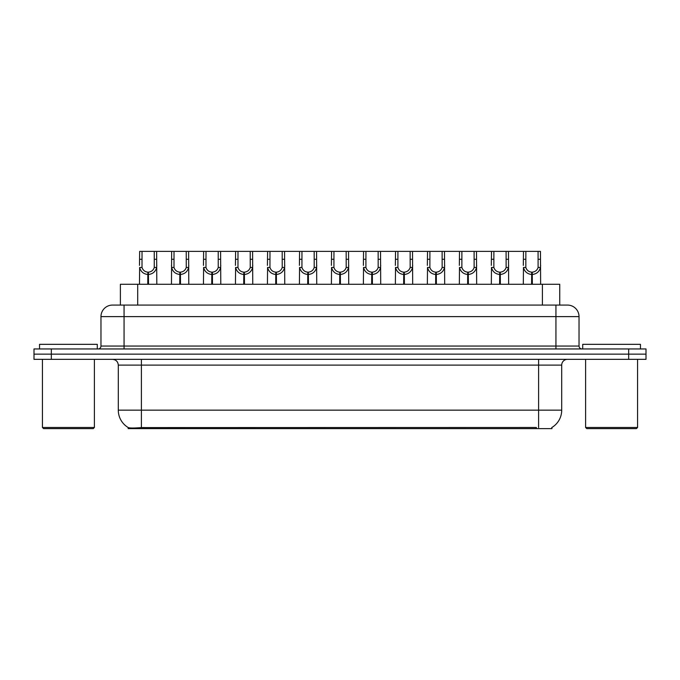 <?xml version="1.0" encoding="UTF-8"?>
<svg xmlns="http://www.w3.org/2000/svg" width="680" height="680" viewBox="0 0 680 680"><rect width="100%" height="100%" fill="white"/><g stroke="black" fill="none" stroke-linecap="round" stroke-linejoin="round"><path stroke-width="1.02" d="M116.569 305.074L120.385 305.074L120.385 284.282L559.733 284.282L559.733 305.074M551.947 427.448L551.947 428.621L128.163 428.621L128.163 427.516M118.294 410.15L141.389 410.15L141.389 365.118L118.294 365.118L118.294 410.15A20.204 20.204 0 0 0 128.282 427.584C129.778 428.162 134.147 428.162 141.389 427.584L536.299 427.482M551.718 427.584A20.204 20.204 0 0 0 561.706 410.15L561.706 365.118A5.771 5.771 0 0 1 567.477 359.337M51.323 348.95L646 348.95L646 354.144L34 354.144L34 359.337L51.323 359.337L51.323 354.144L34 354.144L34 348.95L51.323 348.95L51.323 354.144L646 354.144L646 359.337L51.323 359.337M579.029 316.616L100.972 316.616A11.543 11.543 0 0 1 112.523 305.074L567.477 305.074A11.543 11.543 0 0 1 579.029 316.616L579.029 346.06C579.182 347.803 580.142 348.763 581.91 348.95M100.972 316.616L100.972 346.06A2.89 2.89 0 0 1 98.09 348.95M147.764 284.282L147.866 272.161C144.899 271.856 142.953 270.283 142.01 267.461L142.035 251.379L156.63 251.379L156.808 284.282M147.764 274.474C143.463 273.981 140.751 271.643 139.638 267.461L139.485 284.282M139.485 265.387L139.663 251.379L142.035 251.379M148.418 284.282L148.418 272.161C151.385 271.856 153.34 270.283 154.275 267.461L154.249 251.379M148.418 272.161L148.52 284.282M147.866 272.161L147.866 284.282M156.808 265.387L156.647 267.461C155.533 271.643 152.821 273.981 148.52 274.474M156.63 251.379L171.649 251.379L171.47 284.282M179.749 284.282L179.851 272.161C176.885 271.856 174.939 270.283 173.995 267.461L174.02 251.379L188.615 251.379L188.793 284.282M179.749 274.474C175.448 273.981 172.737 271.643 171.623 267.461L171.47 265.387M180.404 284.282L180.404 272.161C183.37 271.856 185.326 270.283 186.26 267.461L186.235 251.379M180.404 272.161L180.506 284.282M179.851 272.161L179.851 284.282M188.793 265.387L188.632 267.461C187.519 271.643 184.807 273.981 180.506 274.474M174.02 251.379L171.649 251.379M211.735 284.282L211.837 272.161C208.87 271.856 206.924 270.283 205.981 267.461L206.006 251.379L220.6 251.379L220.779 284.282M211.735 274.474C207.434 273.981 204.722 271.643 203.609 267.461L203.456 284.282M203.456 265.387L203.635 251.379L206.006 251.379M212.389 284.282L212.389 272.161C215.356 271.856 217.311 270.283 218.246 267.461L218.221 251.379M212.389 272.161L212.492 284.282M211.837 272.161L211.837 284.282M220.779 265.387L220.618 267.461C219.504 271.643 216.801 273.981 212.492 274.474M243.721 284.282L243.823 272.161C240.856 271.856 238.909 270.283 237.966 267.461L237.992 251.379L252.586 251.379L252.764 284.282M243.721 274.474C239.419 273.981 236.708 271.643 235.595 267.461L235.441 284.282M235.441 265.387L235.62 251.379L237.992 251.379M244.375 284.282L244.375 272.161C247.341 271.856 249.297 270.283 250.24 267.461L250.206 251.379M244.375 272.161L244.477 284.282M243.823 272.161L243.823 284.282M252.764 265.387L252.603 267.461C251.489 271.643 248.786 273.981 244.477 274.474M275.706 284.282L275.808 272.161C272.841 271.856 270.895 270.283 269.951 267.461L269.977 251.379L284.572 251.379L284.75 284.282M275.706 274.474C271.405 273.981 268.694 271.643 267.58 267.461L267.427 284.282M267.427 265.387L267.606 251.379L269.977 251.379M276.361 284.282L276.361 272.161C279.327 271.856 281.282 270.283 282.225 267.461L282.192 251.379M276.361 272.161L276.462 284.282M275.808 272.161L275.808 284.282M284.75 265.387L284.589 267.461C283.475 271.643 280.772 273.981 276.462 274.474M188.615 251.379L203.635 251.379M220.6 251.379L235.62 251.379M252.586 251.379L267.606 251.379M97.282 348.95L97.282 344.326L39.542 344.326L39.542 348.95M42.432 359.337L42.432 427.474L94.392 427.474L94.392 359.337M94.392 427.474L93.236 428.621L43.588 428.621L42.432 427.474M640.458 348.95L640.458 344.326L582.717 344.326L582.717 348.95M585.608 359.337L585.608 427.474L637.568 427.474L637.568 359.337M637.568 427.474L636.412 428.621L586.763 428.621L585.608 427.474M307.692 284.282L307.793 272.161C304.827 271.856 302.88 270.283 301.937 267.461L301.962 251.379L316.557 251.379L316.736 284.282M307.692 274.474C303.39 273.981 300.679 271.643 299.565 267.461L299.412 284.282M299.412 265.387L299.591 251.379L301.962 251.379M308.346 284.282L308.346 272.161C311.312 271.856 313.267 270.283 314.211 267.461L314.177 251.379M308.346 272.161L308.448 284.282M307.793 272.161L307.793 284.282M316.736 265.387L316.574 267.461C315.46 271.643 312.757 273.981 308.448 274.474M339.677 284.282L339.779 272.161C336.812 271.856 334.866 270.283 333.923 267.461L333.948 251.379L348.543 251.379L348.721 284.282M339.677 274.474C335.376 273.981 332.664 271.643 331.551 267.461L331.398 284.282M331.398 265.387L331.576 251.379L333.948 251.379M340.332 284.282L340.332 272.161C343.298 271.856 345.253 270.283 346.197 267.461L346.162 251.379M340.332 272.161L340.433 284.282M339.779 272.161L339.779 284.282M348.721 265.387L348.559 267.461C347.446 271.643 344.743 273.981 340.433 274.474M371.662 284.282L371.764 272.161C368.806 271.856 366.851 270.283 365.908 267.461L365.933 251.379L380.528 251.379L380.707 284.282M371.662 274.474C367.361 273.981 364.65 271.643 363.536 267.461L363.383 284.282M363.383 265.387L363.562 251.379L365.933 251.379M372.317 284.282L372.317 272.161C375.284 271.856 377.238 270.283 378.182 267.461L378.148 251.379M372.317 272.161L372.419 284.282M371.764 272.161L371.764 284.282M380.707 265.387L380.545 267.461C379.431 271.643 376.728 273.981 372.419 274.474M284.572 251.379L299.591 251.379M316.557 251.379L331.576 251.379M348.543 251.379L363.562 251.379M403.648 284.282L403.75 272.161C400.792 271.856 398.837 270.283 397.894 267.461L397.919 251.379L412.513 251.379L412.692 284.282M403.648 274.474C399.347 273.981 396.635 271.643 395.522 267.461L395.369 284.282M395.369 265.387L395.548 251.379L397.919 251.379M404.302 284.282L404.302 272.161C407.269 271.856 409.224 270.283 410.168 267.461L410.133 251.379M404.302 272.161L404.404 284.282M403.75 272.161L403.75 284.282M412.692 265.387L412.53 267.461C411.417 271.643 408.714 273.981 404.404 274.474M435.633 284.282L435.736 272.161C432.777 271.856 430.822 270.283 429.879 267.461L429.904 251.379L444.499 251.379L444.677 284.282M435.633 274.474C431.332 273.981 428.621 271.643 427.507 267.461L427.354 284.282M427.354 265.387L427.533 251.379L429.904 251.379M436.288 284.282L436.288 272.161C439.254 271.856 441.21 270.283 442.153 267.461L442.119 251.379M436.288 272.161L436.39 284.282M435.736 272.161L435.736 284.282M444.677 265.387L444.516 267.461C443.402 271.643 440.7 273.981 436.39 274.474M467.619 284.282L467.721 272.161C464.763 271.856 462.808 270.283 461.864 267.461L461.89 251.379L476.485 251.379L476.663 284.282M467.619 274.474C463.318 273.981 460.606 271.643 459.493 267.461L459.34 284.282M459.34 265.387L459.519 251.379L461.89 251.379M468.273 284.282L468.273 272.161C471.24 271.856 473.195 270.283 474.138 267.461L474.104 251.379M468.273 272.161L468.375 284.282M467.721 272.161L467.721 284.282M476.663 265.387L476.502 267.461C475.388 271.643 472.685 273.981 468.375 274.474M499.604 284.282L499.706 272.161C496.748 271.856 494.793 270.283 493.85 267.461L493.875 251.379L508.47 251.379L508.648 284.282M499.604 274.474C495.304 273.981 492.592 271.643 491.478 267.461L491.325 284.282M491.325 265.387L491.504 251.379L493.875 251.379M500.259 284.282L500.259 272.161C503.225 271.856 505.18 270.283 506.124 267.461L506.09 251.379M500.259 272.161L500.361 284.282M499.706 272.161L499.706 284.282M508.648 265.387L508.487 267.461C507.373 271.643 504.671 273.981 500.361 274.474M531.59 284.282L531.692 272.161C528.734 271.856 526.779 270.283 525.836 267.461L525.861 251.379L540.456 251.379L540.634 284.282M531.59 274.474C527.289 273.981 524.577 271.643 523.472 267.461L523.311 284.282M523.311 265.387L523.49 251.379L525.861 251.379M532.244 284.282L532.244 272.161C535.211 271.856 537.166 270.283 538.11 267.461L538.075 251.379M532.244 272.161L532.346 284.282M531.692 272.161L531.692 284.282M540.634 265.387L540.472 267.461C539.359 271.643 536.656 273.981 532.346 274.474M380.528 251.379L395.548 251.379M412.513 251.379L427.533 251.379M444.499 251.379L459.519 251.379M476.485 251.379L491.504 251.379M508.47 251.379L523.49 251.379M536.358 428.621L536.358 427.482M143.752 428.621L143.752 427.482M137.7 305.074L137.7 284.282M542.41 305.074L542.41 284.282M538.611 359.337L538.611 365.118L141.389 365.118L141.389 359.337M561.706 365.118L538.611 365.118L538.611 410.15L561.706 410.15M538.611 427.584L538.611 410.15L141.389 410.15L141.389 427.584M628.677 359.337L628.677 348.95M124.066 348.95L124.066 305.074M100.972 346.06L579.029 346.06M555.934 305.074L555.934 348.95M142.035 259.293L139.663 259.293M142.01 267.461L139.638 267.461M156.647 267.461L154.275 267.461M156.63 259.293L154.249 259.293M174.02 259.293L171.649 259.293M173.995 267.461L171.623 267.461M188.632 267.461L186.26 267.461M188.615 259.293L186.235 259.293M206.006 259.293L203.635 259.293M205.981 267.461L203.609 267.461M220.618 267.461L218.246 267.461M220.6 259.293L218.221 259.293M237.992 259.293L235.62 259.293M237.966 267.461L235.595 267.461M252.603 267.461L250.24 267.461M252.586 259.293L250.206 259.293M269.977 259.293L267.606 259.293M269.951 267.461L267.58 267.461M284.589 267.461L282.225 267.461M284.572 259.293L282.192 259.293M301.962 259.293L299.591 259.293M301.937 267.461L299.565 267.461M316.574 267.461L314.211 267.461M316.557 259.293L314.177 259.293M333.948 259.293L331.576 259.293M333.923 267.461L331.551 267.461M348.559 267.461L346.197 267.461M348.543 259.293L346.162 259.293M365.933 259.293L363.562 259.293M365.908 267.461L363.536 267.461M380.545 267.461L378.182 267.461M380.528 259.293L378.148 259.293M397.919 259.293L395.548 259.293M397.894 267.461L395.522 267.461M412.53 267.461L410.168 267.461M412.513 259.293L410.133 259.293M429.904 259.293L427.533 259.293M429.879 267.461L427.507 267.461M444.516 267.461L442.153 267.461M444.499 259.293L442.119 259.293M461.89 259.293L459.519 259.293M461.864 267.461L459.493 267.461M476.502 267.461L474.138 267.461M476.485 259.293L474.104 259.293M493.875 259.293L491.504 259.293M493.85 267.461L491.478 267.461M508.487 267.461L506.124 267.461M508.47 259.293L506.09 259.293M525.861 259.293L523.49 259.293M525.836 267.461L523.472 267.461M540.472 267.461L538.11 267.461M540.456 259.293L538.075 259.293M118.294 365.118C117.955 361.607 116.025 359.686 112.523 359.337"/></g></svg>
